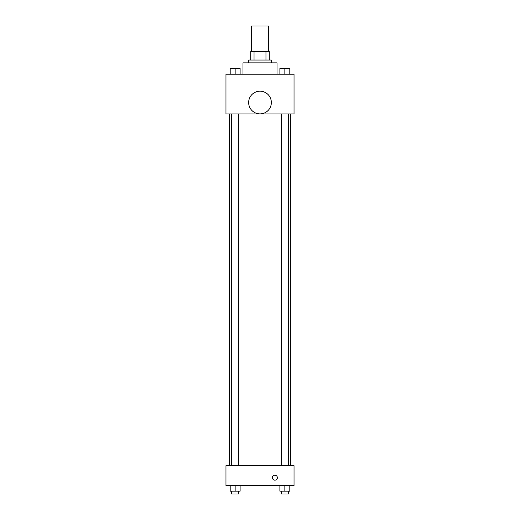 <?xml version="1.0" encoding="UTF-8"?>
<svg xmlns="http://www.w3.org/2000/svg" width="520" height="520" viewBox="0 0 520 520"><rect width="100%" height="100%" fill="white"/><g stroke="black" fill="none" stroke-linecap="round" stroke-linejoin="round"><path stroke-width="0.78" d="M268.508 51.526L268.508 26L251.492 26L251.492 51.526M254.033 60.034L254.033 51.526L250.783 51.526L250.783 60.034L250.783 51.526M254.033 51.526L269.217 51.526L269.217 60.034M265.967 60.034L265.967 51.526M248.658 62.875L248.658 60.034L271.343 60.034L271.343 62.875M277.017 74.217L277.017 62.875L242.983 62.875L242.983 74.217M225.966 74.217L294.034 74.217L294.034 113.926L225.966 113.926L225.966 74.217M260 113.88A11.342 11.342 0 0 1 250.172 96.863A11.342 11.342 0 0 1 269.828 96.863A11.342 11.342 0 0 1 260 113.88M225.966 465.634L294.034 465.634L294.034 485.491L225.966 485.491L225.966 465.634M274.892 480.175A2.483 2.483 0 0 1 272.74 476.45A2.483 2.483 0 0 1 277.043 476.45A2.483 2.483 0 0 1 274.892 480.175M279.883 485.491L279.883 491.166L289.809 491.166L289.809 485.491L289.809 491.166M284.85 491.166L284.85 485.491M288.392 491.166L288.392 494L281.3 494L281.3 491.166M230.191 485.491L230.191 491.166L240.117 491.166L240.117 485.491L240.117 491.166M235.15 491.166L235.15 485.491M238.7 491.166L238.7 494L231.608 494L231.608 491.166M279.883 74.217L279.883 68.543L289.809 68.543L289.809 74.217L289.809 68.543M284.85 74.217L284.85 68.543M288.392 68.543L281.3 68.543M230.191 74.217L230.191 68.543L240.117 68.543L240.117 74.217L240.117 68.543M235.15 74.217L235.15 68.543M238.7 68.543L231.608 68.543M290.517 465.634L290.517 113.926M229.483 465.634L229.483 113.926M281.3 113.926L281.3 465.634M288.392 113.926L288.392 465.634M238.7 465.634L238.7 113.926M231.608 465.634L231.608 113.926"/></g></svg>
